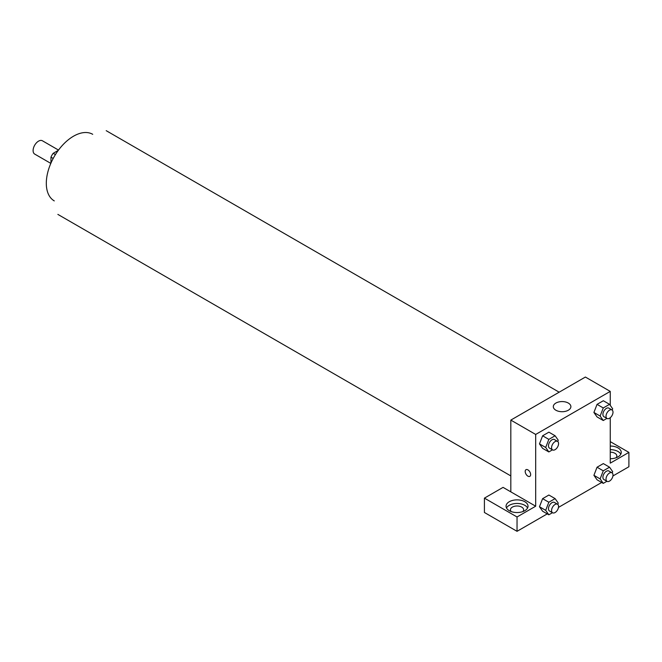<?xml version="1.0" encoding="UTF-8"?>
<svg xmlns="http://www.w3.org/2000/svg" width="662" height="662" viewBox="0 0 662 662"><rect width="100%" height="100%" fill="white"/><g stroke="black" fill="none" stroke-linecap="round" stroke-linejoin="round"><path stroke-width="0.99" d="M58.504 150.075L42.385 140.766A7.687 4.444 120 0 0 36.46 142.827A7.687 4.444 120 0 0 33.1 150.564A7.687 4.444 120 0 0 34.689 154.081L50.817 163.39M55.418 154.594L53.192 153.311L58.281 150.373M50.966 163.051L50.966 157.175A10.443 6.024 120 0 1 53.192 153.311M53.192 158.458L50.966 157.175M54.276 200.9A38.437 22.194 -60 0 1 54.276 156.505A38.437 22.194 -60 0 1 92.713 134.312M510.824 491.858L503.062 487.373L484.418 498.13L517.039 516.972L535.682 506.207L510.824 491.858L510.824 420.097L585.398 377.042L610.256 391.399L610.256 405.343M484.418 498.13L484.418 512.487L517.039 531.321L547.242 513.886M558.488 507.398L601.684 482.457M612.921 475.961L628.9 466.743L628.9 452.386L610.256 463.152L610.256 417.722M610.256 452.171A6.595 3.806 180 0 1 614.915 453.288A6.595 3.806 180 0 1 616.852 455.977A6.595 3.806 180 0 1 616.074 457.773M620.791 454.182A10.989 6.339 0 0 0 610.256 449.639M610.256 446.047A10.989 6.339 180 0 1 621.246 452.386A10.989 6.339 180 0 1 610.256 458.733M511.229 511.585A6.595 3.806 180 0 1 510.452 509.798A6.595 3.806 180 0 1 517.039 505.991A6.595 3.806 180 0 1 523.634 509.798A6.595 3.806 180 0 1 522.856 511.585M527.581 508.002A10.989 6.339 0 0 0 509.277 505.313A10.989 6.339 0 0 0 506.504 508.002M509.277 501.722A10.989 6.339 180 0 1 521.242 500.348A10.989 6.339 180 0 1 528.028 506.207A10.989 6.339 180 0 1 517.039 512.545A10.989 6.339 180 0 1 506.058 506.207A10.989 6.339 180 0 1 509.277 501.722M517.039 516.972L517.039 531.321M610.256 441.628L628.9 452.386M603.264 470.814L597.05 467.223L603.33 463.599L597.05 467.223L593.913 475.316L597.05 479.784L593.913 475.316L600.128 478.907L603.264 470.814L609.545 467.19L612.681 471.658L612.184 472.933M606.905 418.409L603.264 420.511L597.05 416.928L593.905 412.467L597.05 404.366L603.33 400.742L597.05 404.366L603.264 407.957L609.545 404.325L612.681 408.793L612.184 410.076M552.464 449.837L548.831 451.939L542.617 448.356L539.464 443.896M548.831 451.939L545.687 447.471L548.831 439.386L542.617 435.795L548.889 432.17L542.617 435.795L539.472 443.888L542.617 448.356M552.464 512.702L548.831 514.796L545.687 510.336L548.831 502.243L542.617 498.651L548.889 495.027L542.617 498.651L539.472 506.744L542.617 511.213L539.464 506.753M535.682 506.207L535.682 434.446L610.256 391.399M568.31 403.059A8.788 5.073 180 0 1 570.884 406.642A8.788 5.073 180 0 1 562.096 411.714A8.788 5.073 180 0 1 553.308 406.642A8.788 5.073 180 0 1 558.736 401.958A8.788 5.073 180 0 1 568.31 403.059M535.682 434.446L510.824 420.097M526 469.689A3.848 2.218 -120 0 0 525.405 472.767A3.848 2.218 -120 0 0 527.92 476.16A3.848 2.218 60 0 1 525.405 472.767A3.848 2.218 60 0 1 525.992 469.689A3.848 2.218 60 0 1 529.84 471.907A3.848 2.218 60 0 1 529.84 476.35A3.848 2.218 60 0 1 527.92 476.16A3.848 2.218 -120 0 0 529.84 476.35M548.831 439.386L555.104 435.762L558.248 440.222L557.752 441.504M557.545 441.364L554.433 439.568A4.94 2.855 120 0 0 550.627 440.892A4.94 2.855 120 0 0 548.475 445.865A4.94 2.855 120 0 0 549.493 448.124L552.604 449.92A4.94 2.855 120 0 0 557.545 447.065A4.94 2.855 120 0 0 557.545 441.364A4.94 2.855 120 0 0 553.738 442.688A4.94 2.855 120 0 0 551.578 447.661A4.94 2.855 120 0 0 552.604 449.92M545.687 447.471L539.472 443.888M555.104 435.762L548.889 432.17M603.264 420.511L600.128 416.042L603.264 407.957M611.978 409.935L608.875 408.14A4.94 2.855 120 0 0 605.068 409.464A4.94 2.855 120 0 0 602.908 414.437A4.94 2.855 120 0 0 603.934 416.696L607.046 418.492A4.94 2.855 120 0 0 611.978 415.637A4.94 2.855 120 0 0 611.978 409.935A4.94 2.855 120 0 0 608.171 411.259A4.94 2.855 120 0 0 606.02 416.233A4.94 2.855 120 0 0 607.046 418.492M597.05 416.928L593.913 412.459L600.128 416.042M609.545 404.325L603.33 400.742M548.831 502.243L555.104 498.618L558.248 503.087L557.752 504.361M557.545 504.229L554.433 502.433A4.94 2.855 120 0 0 550.627 503.757A4.94 2.855 120 0 0 548.475 508.722A4.94 2.855 120 0 0 549.493 510.99L552.604 512.777A4.94 2.855 120 0 0 557.545 509.93A4.94 2.855 120 0 0 557.545 504.229A4.94 2.855 120 0 0 553.738 505.545A4.94 2.855 120 0 0 551.578 510.518A4.94 2.855 120 0 0 552.604 512.777M548.831 514.796L542.617 511.213M545.687 510.336L539.472 506.744M555.104 498.618L548.889 495.027M606.905 481.274L603.264 483.368L600.128 478.907M611.978 472.792L608.875 471.005A4.94 2.855 120 0 0 605.068 472.329A4.94 2.855 120 0 0 602.908 477.294A4.94 2.855 120 0 0 603.934 479.553L607.046 481.348A4.94 2.855 120 0 0 611.978 478.502A4.94 2.855 120 0 0 611.978 472.792A4.94 2.855 120 0 0 608.171 474.116A4.94 2.855 120 0 0 606.02 479.089A4.94 2.855 120 0 0 607.046 481.348M603.264 483.368L597.05 479.784M609.545 467.19L603.33 463.599M559.167 392.194L106.21 130.679M510.824 475.912L57.867 214.397"/></g></svg>
